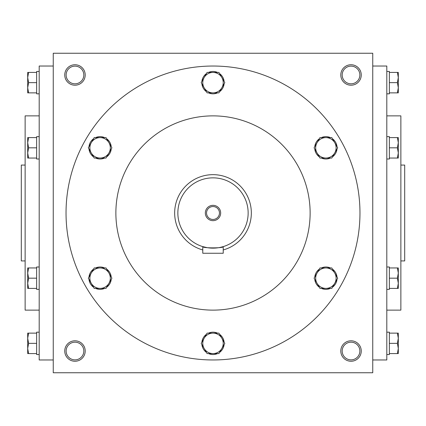 <?xml version="1.0" encoding="UTF-8"?>
<svg xmlns="http://www.w3.org/2000/svg" width="426" height="426" viewBox="0 0 426 426"><rect width="100%" height="100%" fill="white"/><g stroke="black" fill="none" stroke-linecap="round" stroke-linejoin="round"><path stroke-width="0.64" d="M25.134 260.925L21.3 260.925L21.3 165.075L25.134 165.075M400.866 260.925L404.7 260.925L404.7 165.075L400.866 165.075M39.192 310.128L25.134 310.128L25.134 115.872L39.192 115.872M53.25 359.97L39.192 359.97L39.192 66.03L53.25 66.03M372.75 359.97L386.808 359.97L386.808 66.03L372.75 66.03M386.808 310.128L400.866 310.128L400.866 115.872L386.808 115.872M361.248 74.976A10.224 10.224 0 0 1 345.912 83.831A10.224 10.224 0 0 1 345.912 66.121A10.224 10.224 0 0 1 361.248 74.976M64.752 74.976A10.224 10.224 0 0 0 80.088 83.831A10.224 10.224 0 0 0 80.088 66.121A10.224 10.224 0 0 0 64.752 74.976M361.248 351.024A10.224 10.224 0 0 1 345.912 359.879A10.224 10.224 0 0 1 345.912 342.169A10.224 10.224 0 0 1 361.248 351.024M64.752 351.024A10.224 10.224 0 0 0 80.088 359.879A10.224 10.224 0 0 0 80.088 342.169A10.224 10.224 0 0 0 64.752 351.024M372.75 372.75L372.75 53.25L53.25 53.25L53.25 372.75L372.75 372.75M359.863 74.976A8.84 8.84 0 0 1 346.604 82.633A8.84 8.84 0 0 1 346.604 67.319A8.84 8.84 0 0 1 359.863 74.976M66.136 74.976A8.84 8.84 0 0 0 79.396 82.633A8.84 8.84 0 0 0 79.396 67.319A8.84 8.84 0 0 0 66.136 74.976M359.863 351.024A8.84 8.84 0 0 1 346.604 358.681A8.84 8.84 0 0 1 346.604 343.367A8.84 8.84 0 0 1 359.863 351.024M66.136 351.024A8.84 8.84 0 0 0 79.396 358.681A8.84 8.84 0 0 0 79.396 343.367A8.84 8.84 0 0 0 66.136 351.024M359.97 213A146.97 146.97 0 0 1 139.515 340.278A146.97 146.97 0 0 1 139.515 85.722A146.97 146.97 0 0 1 359.97 213M310.128 213A97.128 97.128 0 0 1 164.436 297.114A97.128 97.128 0 0 1 164.436 128.886A97.128 97.128 0 0 1 310.128 213M206.541 213A6.459 6.459 0 0 0 216.227 218.591A6.459 6.459 0 0 0 216.227 207.409A6.459 6.459 0 0 0 206.541 213M223.224 253.257L202.776 253.257L202.776 246.627C202.137 248.283 223.847 248.289 223.224 246.627L223.224 253.257M223.224 249.95A38.34 38.34 0 0 0 209.555 174.814A38.34 38.34 0 0 0 202.776 249.95M223.224 246.627L220.226 247.394M218.692 247.682L217.457 247.863M216.733 247.948L215.018 248.086M213 248.145L211.008 248.086M209.139 247.932L208.543 247.863M207.276 247.676L202.776 246.627M177.855 213A35.145 35.145 0 0 0 230.572 243.438A35.145 35.145 0 0 0 230.572 182.562A35.145 35.145 0 0 0 177.855 213M205.332 213A7.668 7.668 0 0 0 216.834 219.64A7.668 7.668 0 0 0 216.834 206.36A7.668 7.668 0 0 0 205.332 213M218.905 333.132L224.806 343.356L221.855 348.468A10.224 10.224 0 0 0 213 333.132A10.224 10.224 0 0 0 204.145 348.468A10.224 10.224 0 0 0 221.855 348.468L218.905 353.58L207.095 353.58L201.194 343.356L207.095 333.132L218.905 333.132M206.413 334.319A11.182 11.182 0 0 0 201.881 342.169M217.532 333.132A11.182 11.182 0 0 0 208.468 333.132M224.119 342.169A11.182 11.182 0 0 0 219.587 334.319M219.587 352.393A11.182 11.182 0 0 0 224.119 344.543M208.468 353.58A11.182 11.182 0 0 0 217.532 353.58M201.881 344.543A11.182 11.182 0 0 0 206.413 352.393M331.795 267.954L337.696 278.178L334.745 283.29A10.224 10.224 0 0 0 325.89 267.954A10.224 10.224 0 0 0 317.04 283.29A10.224 10.224 0 0 0 334.745 283.29L331.795 288.402L319.99 288.402L314.084 278.178L319.99 267.954L331.795 267.954M319.303 269.141A11.182 11.182 0 0 0 314.771 276.991M330.422 267.954A11.182 11.182 0 0 0 321.364 267.954M337.009 276.991A11.182 11.182 0 0 0 332.482 269.141M332.482 287.215A11.182 11.182 0 0 0 337.009 279.365M321.364 288.402A11.182 11.182 0 0 0 330.422 288.402M314.771 279.365A11.182 11.182 0 0 0 319.303 287.215M331.795 137.598L337.696 147.822L334.745 152.934A10.224 10.224 0 0 0 325.89 137.598A10.224 10.224 0 0 0 317.04 152.934A10.224 10.224 0 0 0 334.745 152.934L331.795 158.046L319.99 158.046L314.084 147.822L319.99 137.598L331.795 137.598M319.303 138.785A11.182 11.182 0 0 0 314.771 146.635M330.422 137.598A11.182 11.182 0 0 0 321.364 137.598M337.009 146.635A11.182 11.182 0 0 0 332.482 138.785M332.482 156.859A11.182 11.182 0 0 0 337.009 149.009M321.364 158.046A11.182 11.182 0 0 0 330.422 158.046M314.771 149.009A11.182 11.182 0 0 0 319.303 156.859M218.905 72.42L224.806 82.644L221.855 87.756A10.224 10.224 0 0 0 213 72.42A10.224 10.224 0 0 0 204.145 87.756A10.224 10.224 0 0 0 221.855 87.756L218.905 92.868L207.095 92.868L201.194 82.644L207.095 72.42L218.905 72.42M206.413 73.607A11.182 11.182 0 0 0 201.881 81.457M217.532 72.42A11.182 11.182 0 0 0 208.468 72.42M224.119 81.457A11.182 11.182 0 0 0 219.587 73.607M219.587 91.681A11.182 11.182 0 0 0 224.119 83.831M208.468 92.868A11.182 11.182 0 0 0 217.532 92.868M201.881 83.831A11.182 11.182 0 0 0 206.413 91.681M106.01 137.598L111.916 147.822L108.96 152.934A10.224 10.224 0 0 0 100.11 137.598A10.224 10.224 0 0 0 91.255 152.934A10.224 10.224 0 0 0 108.96 152.934L106.01 158.046L94.205 158.046L88.304 147.822L94.205 137.598L106.01 137.598M93.518 138.785A11.182 11.182 0 0 0 88.991 146.635M104.636 137.598A11.182 11.182 0 0 0 95.578 137.598M111.229 146.635A11.182 11.182 0 0 0 106.697 138.785M106.697 156.859A11.182 11.182 0 0 0 111.229 149.009M95.578 158.046A11.182 11.182 0 0 0 104.636 158.046M88.991 149.009A11.182 11.182 0 0 0 93.518 156.859M106.01 267.954L111.916 278.178L108.96 283.29A10.224 10.224 0 0 0 100.11 267.954A10.224 10.224 0 0 0 91.255 283.29A10.224 10.224 0 0 0 108.96 283.29L106.01 288.402L94.205 288.402L88.304 278.178L94.205 267.954L106.01 267.954M93.518 269.141A11.182 11.182 0 0 0 88.991 276.991M104.636 267.954A11.182 11.182 0 0 0 95.578 267.954M111.229 276.991A11.182 11.182 0 0 0 106.697 269.141M106.697 287.215A11.182 11.182 0 0 0 111.229 279.365M95.578 288.402A11.182 11.182 0 0 0 104.636 288.402M88.991 279.365A11.182 11.182 0 0 0 93.518 287.215M28.601 333.132L27.69 338.244L28.601 343.356L27.69 348.468L27.69 333.132L36.636 333.132L36.636 332.173L39.192 332.173M39.192 354.538L36.636 354.538L36.636 343.356L28.601 343.356M36.636 343.356L36.636 333.132M27.69 353.58L27.69 348.468L28.601 353.58L27.69 353.58M36.636 353.58L28.601 353.58M28.601 267.954L27.69 273.066L28.601 278.178L27.69 283.29L27.69 267.954L36.636 267.954L36.636 266.995L39.192 266.995M39.192 289.361L36.636 289.361L36.636 278.178L28.601 278.178M36.636 278.178L36.636 267.954M27.69 288.402L27.69 283.29L28.601 288.402L27.69 288.402M36.636 288.402L28.601 288.402M28.601 137.598L27.69 142.71L28.601 147.822L27.69 152.934L27.69 137.598L36.636 137.598L36.636 136.639L39.192 136.639M39.192 159.005L36.636 159.005L36.636 147.822L28.601 147.822M36.636 147.822L36.636 137.598M27.69 158.046L27.69 152.934L28.601 158.046L27.69 158.046M36.636 158.046L28.601 158.046M28.601 72.42L27.69 77.532L28.601 82.644L27.69 87.756L27.69 72.42L36.636 72.42L36.636 71.461L39.192 71.461M39.192 93.826L36.636 93.826L36.636 82.644L28.601 82.644M36.636 82.644L36.636 72.42M27.69 92.868L27.69 87.756L28.601 92.868L27.69 92.868M36.636 92.868L28.601 92.868M397.399 353.58L398.31 348.468L397.399 343.356L398.31 338.244L398.31 353.58L389.364 353.58L389.364 354.538L386.808 354.538M386.808 332.173L389.364 332.173L389.364 343.356L397.399 343.356M389.364 343.356L389.364 353.58M398.31 333.132L398.31 338.244L397.399 333.132L398.31 333.132M389.364 333.132L397.399 333.132M397.399 288.402L398.31 283.29L397.399 278.178L398.31 273.066L398.31 288.402L389.364 288.402L389.364 289.361L386.808 289.361M386.808 266.995L389.364 266.995L389.364 278.178L397.399 278.178M389.364 278.178L389.364 288.402M398.31 267.954L398.31 273.066L397.399 267.954L398.31 267.954M389.364 267.954L397.399 267.954M397.399 158.046L398.31 152.934L397.399 147.822L398.31 142.71L398.31 158.046L389.364 158.046L389.364 159.005L386.808 159.005M386.808 136.639L389.364 136.639L389.364 147.822L397.399 147.822M389.364 147.822L389.364 158.046M398.31 137.598L398.31 142.71L397.399 137.598L398.31 137.598M389.364 137.598L397.399 137.598M397.399 92.868L398.31 87.756L397.399 82.644L398.31 77.532L398.31 92.868L389.364 92.868L389.364 93.826L386.808 93.826M386.808 71.461L389.364 71.461L389.364 82.644L397.399 82.644M389.364 82.644L389.364 92.868M398.31 72.42L398.31 77.532L397.399 72.42L398.31 72.42M389.364 72.42L397.399 72.42"/></g></svg>
